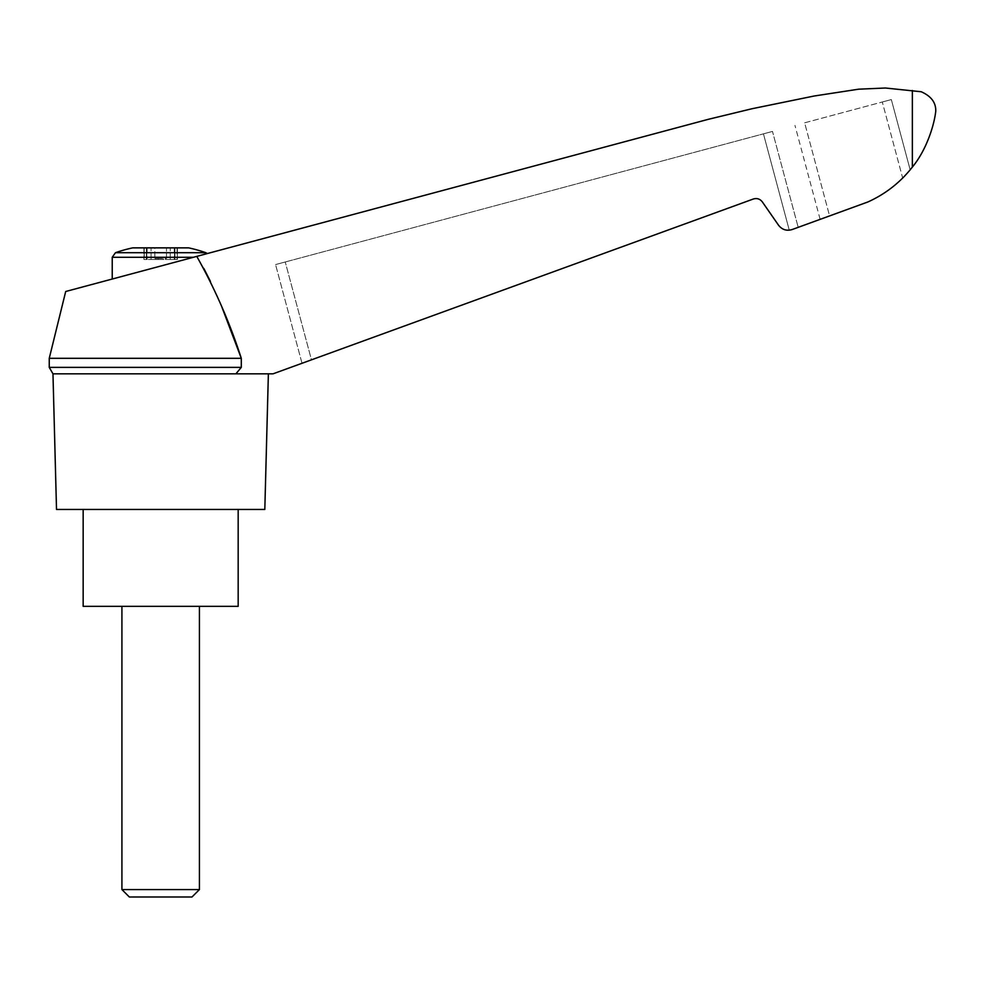 <?xml version="1.0" encoding="UTF-8"?>
<svg xmlns="http://www.w3.org/2000/svg" width="985" height="985" viewBox="0 0 985 985"><rect width="100%" height="100%" fill="white"/><g stroke="black" fill="none" stroke-linecap="round" stroke-linejoin="round"><path stroke-width="0.74" stroke-dasharray="4.92 3.69" d="M49.25 367.38L241.3 367.38L235.895 373.82L273.054 373.82L753.303 199.019C756.96 197.948 759.964 198.896 762.316 201.876L778.569 225.257C782.115 229.727 786.621 231.167 792.1 229.554L867.933 201.95C885.589 193.959 900.388 182.348 912.356 167.093C926.245 150.274 934.162 125.735 935.75 111.256C936.045 102.662 931.194 96.161 921.221 91.753L885.367 88.01L854.808 89.573L805.324 97.663L743.269 110.751L708.067 119.382L65.7 291.498M112.228 257.282L193.405 257.282L112.228 279.038L193.405 257.282C212.181 252.258 212.181 252.258 193.405 257.282L196.766 256.383L203.858 268.511M210.384 281.291L222.019 307.406M241.3 358.318L49.25 358.318M235.895 373.82L52.968 373.82M772.486 131.424L763.449 133.849L772.486 131.424L798.195 227.338L772.486 131.424M792.1 229.554L798.195 227.338M285.244 261.985L763.449 133.849L275.566 264.571L285.244 261.985L311.457 359.833L753.303 199.019L302.013 363.28L311.457 359.833L285.244 261.985M778.569 225.257C781.253 228.828 784.811 230.478 789.268 230.195C784.811 230.478 781.253 228.828 778.569 225.257M762.316 201.876C759.964 198.896 756.96 197.948 753.303 199.019M302.013 363.28L275.566 264.571L302.013 363.28M804.634 122.817L882.301 101.997L804.634 122.817L829.579 215.912L867.933 201.95L820.123 219.347L829.579 215.912L804.634 122.817M910.165 169.826L891.339 99.571L882.301 101.997L891.339 99.571L910.165 169.826L902.679 178.051C892.545 188.123 880.959 196.089 867.933 201.95C880.959 196.089 892.545 188.123 902.679 178.051L882.301 101.997L902.679 178.051M905.141 175.527L909.524 170.602M132.741 247.863L188.603 247.863M154.854 247.863L166.477 247.863L146.777 247.863L154.854 247.863L154.854 258.526L166.477 258.526L166.477 247.863L170.257 247.863L166.477 247.863L166.477 258.526L154.854 258.526L154.854 247.863M144.278 247.863L146.777 247.863L143.921 247.863L146.371 247.863L144.278 247.863L143.921 259.486L151.074 259.486L143.921 259.486L146.371 259.486L144.278 259.486L144.278 247.863M146.371 247.863L147.11 247.863L146.371 247.863L146.371 259.486L147.11 259.486L146.371 259.486L146.371 247.863M174.554 247.863L170.257 247.863L177.423 247.863L174.554 247.863L174.554 259.486L170.257 259.486L177.423 259.486L174.554 259.486L174.554 247.863M177.054 247.863L174.961 247.863L177.054 247.863L177.423 259.486L174.961 259.486L177.054 259.486L177.054 247.863M174.961 247.863L174.234 247.863L174.961 247.863L174.961 259.486L174.234 259.486L174.961 259.486L174.961 247.863M158.179 259.486L165.369 259.486L155.962 259.486L158.179 259.486L158.179 258.526L163.165 258.526L155.962 258.526L158.179 258.526L158.179 259.486M155.962 258.526L154.854 258.526L155.962 258.526L155.962 259.486L151.074 259.486L155.962 259.486L155.962 258.526M166.477 258.526L166.477 247.863L166.477 258.526M165.369 259.486L170.257 259.486L165.369 259.486L165.369 258.526L165.369 259.486M121.918 889.566L199.426 889.566M160.666 606.341L199.426 606.341L160.666 606.341M129.343 896.99L191.989 896.99M238.173 606.341L83.159 606.341M160.666 509.454L83.159 509.454L160.666 509.454M820.123 219.347L794.957 125.403L820.123 219.347M264.817 509.454L56.514 509.454M912.356 90.485L912.356 167.093M789.268 230.195L763.449 133.849L789.268 230.195M115.454 252.714L205.877 252.714M163.165 259.486L163.165 258.526L163.165 259.486M151.074 259.486L151.074 247.863L151.074 259.486M146.777 259.486L146.777 247.863L146.777 259.486M170.257 259.486L170.257 247.863L170.257 259.486M143.921 247.863L143.921 259.486L143.921 247.863M147.11 247.863L147.11 259.486M177.423 247.863L177.423 259.486L177.423 247.863M174.234 247.863L174.234 259.486"/><path stroke-width="1.48" d="M222.019 307.406L241.3 358.318L49.25 358.318L65.7 291.498L207.355 253.551L205.877 252.714L115.454 252.714L112.228 257.282L193.405 257.282M203.858 268.511L210.384 281.291M241.3 358.318C229.85 322.797 215.001 288.827 196.766 256.383L708.067 119.382L752.097 108.719L814.238 96.001L858.612 89.192L885.367 88.01L921.221 91.753C931.194 96.161 936.045 102.662 935.75 111.256C934.125 125.797 926.257 150.274 912.356 167.093C900.388 182.348 885.589 193.959 867.933 201.95L792.1 229.554C786.621 231.167 782.115 229.727 778.569 225.257L762.316 201.876C759.964 198.896 756.96 197.948 753.303 199.019L273.054 373.82L235.895 373.82L241.3 367.38L241.3 358.318L241.3 367.38L49.25 367.38L52.968 373.82L235.895 373.82M798.195 227.338L792.1 229.554M910.165 169.826L909.549 170.565L910.165 169.826M902.679 178.051L905.141 175.527M205.877 252.714A135.635 135.635 0 0 0 188.603 247.863L132.741 247.863A135.635 135.635 0 0 0 115.454 252.714M121.918 889.566L129.343 896.99L191.989 896.99L199.426 889.566L121.918 889.566L121.918 606.341M83.159 509.454L83.159 606.341L238.173 606.341L238.173 509.454M753.303 199.019C756.96 197.948 759.964 198.896 762.316 201.876M52.968 373.82L56.514 509.454L264.817 509.454L268.376 373.82M912.356 90.485L912.356 167.093M112.228 279.038L112.228 257.282M199.426 889.566L199.426 606.341M49.25 358.318L49.25 367.38"/></g></svg>

